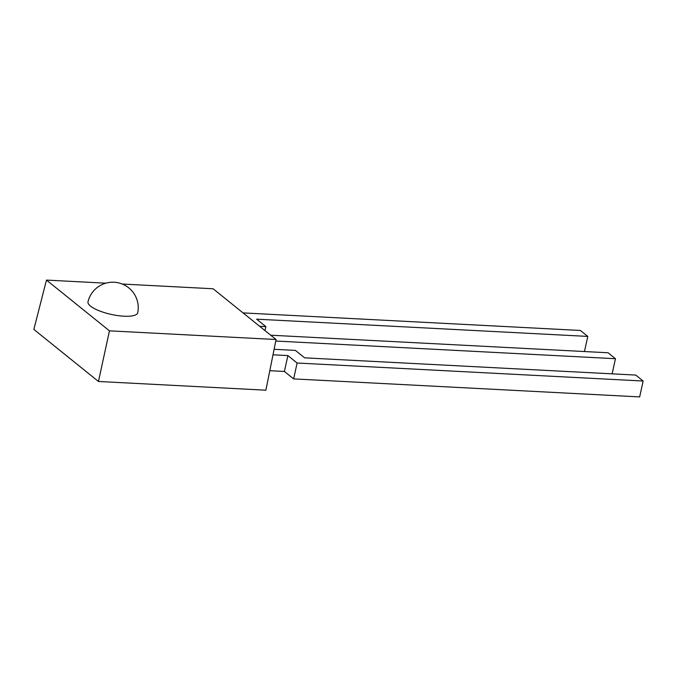 <?xml version="1.0" encoding="UTF-8"?>
<svg xmlns="http://www.w3.org/2000/svg" width="677" height="677" viewBox="0 0 677 677"><rect width="100%" height="100%" fill="white"/><g stroke="black" fill="none" stroke-linecap="round" stroke-linejoin="round"><path stroke-width="1.02" d="M137.744 312.715A25.464 7.32 -167.6 0 1 117.849 315.609A25.464 7.32 -167.6 0 1 90.549 306.122A25.464 7.32 -167.6 0 1 88.01 301.781A25.464 25.464 0 0 1 128.757 287.852A25.464 25.464 0 0 1 137.744 312.715M109.454 330.841L46.476 280.092L33.85 329.42L98.453 381.473L109.454 330.841L276.072 339.515L213.094 288.766L122.241 284.035M276.072 339.515L265.883 390.189L98.453 381.473M46.476 280.092L105.824 283.181M270.732 335.208L608.081 352.768L615.461 358.717L612.135 373.848M275.767 341.03L615.461 358.717M274.109 349.29L295.392 350.398L304.616 357.837L635.771 375.075L643.15 381.024L639.655 396.908L293.623 378.892L297.118 363.016L643.15 381.024M269.801 370.7L284.399 371.461L287.894 355.577L297.118 363.016M284.399 371.461L293.623 378.892M273 354.799L287.894 355.577M264.986 330.579L265.858 326.602L256.625 319.172L587.78 336.41L584.454 351.541M259.655 326.28L265.858 326.602M243.043 312.901L580.392 330.461L587.78 336.41"/></g></svg>
